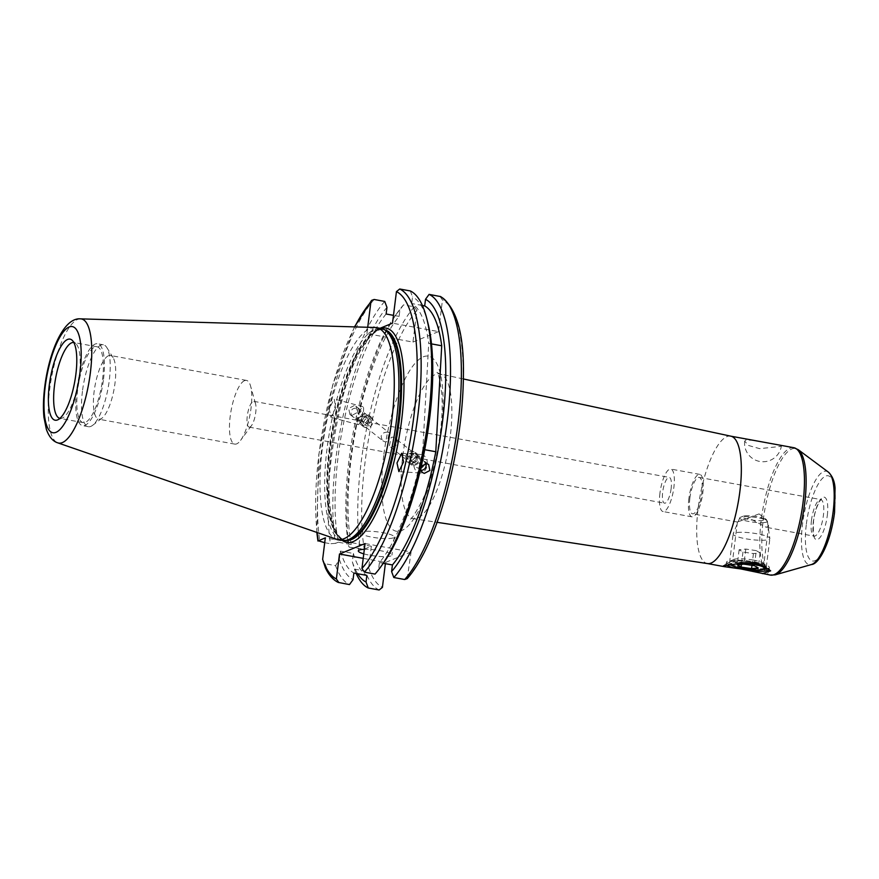 <?xml version="1.0" encoding="UTF-8"?>
<svg xmlns="http://www.w3.org/2000/svg" width="879" height="879" viewBox="0 0 879 879"><rect width="100%" height="100%" fill="white"/><g stroke="black" fill="none" stroke-linecap="round" stroke-linejoin="round"><path stroke-width="0.66" stroke-dasharray="4.39 3.3" d="M739.514 562.714A16.965 3.044 -172.9 0 0 734.624 562.879A16.965 3.044 -172.9 0 0 731.383 563.681M765.906 567.724A18.503 3.318 7.1 0 1 762.225 568.702A18.503 3.318 7.1 0 1 743.227 567.548A18.503 3.318 7.1 0 1 729.801 563.23A18.503 3.318 7.1 0 1 729.559 562.593A18.503 3.318 7.1 0 1 733.624 561.055A18.503 3.318 7.1 0 1 754.226 562.494A18.503 3.318 7.1 0 1 766.29 567.164A18.503 3.318 7.1 0 1 766.202 567.405A18.503 3.318 7.1 0 0 766.048 566.526A18.503 3.318 7.1 0 0 753.896 562.428A18.503 3.318 7.1 0 0 729.944 562.022A18.503 3.318 7.1 0 0 730.504 563.835M744.952 515.863A11.361 2.044 7.1 0 1 755.863 516.445A11.361 2.044 7.1 0 1 764.521 518.907A11.361 2.044 7.1 0 1 762.522 520.555A11.361 2.044 7.1 0 1 748.216 519.335A11.361 2.044 7.1 0 1 743.118 516.237A11.361 2.044 7.1 0 1 744.952 515.863M764.334 522.544A13.943 2.505 -172.9 0 0 767.389 521.269A13.943 2.505 -172.9 0 0 766.785 520.511A13.943 2.505 -172.9 0 0 756.16 517.5A13.943 2.505 -172.9 0 0 742.777 516.786A13.943 2.505 -172.9 0 0 740.525 517.248A13.943 2.505 -172.9 0 0 739.744 517.819A13.943 2.505 -172.9 0 0 748.49 521.401A13.943 2.505 -172.9 0 0 764.334 522.544M737.184 532.454A18.503 3.318 7.1 0 1 757.368 533.817A18.503 3.318 7.1 0 1 769.85 538.398A18.503 3.318 7.1 0 1 769.85 538.563A18.503 3.318 7.1 0 1 765.785 540.102A18.503 3.318 7.1 0 1 745.183 538.662A18.503 3.318 7.1 0 1 733.13 533.992A18.503 3.318 7.1 0 1 733.163 533.828A18.503 3.318 7.1 0 1 737.184 532.454M756.259 550.628L745.788 549.067L739.129 549.771L742.964 552.034L753.435 553.594L760.093 552.891L756.259 550.628L754.391 565.68M760.093 552.891L758.214 567.944M753.435 553.594L751.974 565.318M742.964 552.034L741.426 564.384M739.129 549.771L737.261 564.823M745.788 549.067L743.909 564.12M414.844 464.112A4.966 4.681 128.7 0 0 418.833 458.344A4.966 4.681 128.7 0 0 413.35 454.63A4.966 4.681 128.7 0 0 409.361 460.409A4.966 4.681 128.7 0 0 414.844 464.112M414.844 465.123A6.164 5.812 128.7 0 0 417.778 454.41A6.164 5.812 128.7 0 0 408.186 457.937A6.164 5.812 128.7 0 0 414.844 465.123M412.405 463.167A6.164 5.812 128.7 0 0 415.338 452.454A6.164 5.812 128.7 0 0 405.746 455.981A6.164 5.812 128.7 0 0 412.405 463.167M411.449 460.464A3.857 3.637 128.7 0 0 414.547 455.981A3.857 3.637 128.7 0 0 410.295 453.103A3.857 3.637 128.7 0 0 407.197 457.585A3.857 3.637 128.7 0 0 411.449 460.464M417.305 460.431L416.767 457.025L413.559 455.97L410.889 458.311L411.427 461.717L414.635 462.772L417.305 460.431L416.097 459.464L413.427 461.805L414.635 462.772M411.427 461.717L410.218 460.75L413.427 461.805M410.218 460.75L409.68 457.344L410.889 458.311M409.68 457.344L412.35 455.003L413.559 455.97M416.097 459.464L415.558 456.058L412.35 455.003M415.558 456.058L416.767 457.025M367.268 415.481A4.966 4.681 -51.3 0 1 368.345 422.184A4.966 4.681 -51.3 0 1 361.654 423.667A4.966 4.681 -51.3 0 1 360.577 416.965A4.966 4.681 -51.3 0 1 367.268 415.481M368.125 414.635A6.164 5.812 -51.3 0 1 369.323 423.162A6.164 5.812 -51.3 0 1 360.786 424.535A6.164 5.812 -51.3 0 1 368.125 414.635M370.564 416.591A6.164 5.812 -51.3 0 1 371.762 425.117A6.164 5.812 -51.3 0 1 363.225 426.491A6.164 5.812 -51.3 0 1 370.564 416.591M369.872 418.986A3.857 3.637 -51.3 0 1 370.707 424.183A3.857 3.637 -51.3 0 1 365.51 425.337A3.857 3.637 -51.3 0 1 364.675 420.14A3.857 3.637 -51.3 0 1 369.872 418.986M367.883 419.733L365.873 422.667L362.445 422.513L361.038 419.426L363.06 416.481L366.477 416.635L369.092 420.7L366.477 416.635M363.06 416.481L364.269 417.459L367.686 417.613M364.269 417.459L362.258 420.393L361.038 419.426M362.258 420.393L363.653 423.48L362.445 422.513M369.092 420.7L367.081 423.634L363.653 423.48M367.081 423.634L365.873 422.667M753.83 440.379L745.7 440.071L744.689 441.214L748.688 445.521L759.632 448.653L780.442 446.433L781.409 445.774L779.893 445.148M753.336 560.088A15.723 2.824 -172.9 0 0 732.976 559.747A15.723 2.824 -172.9 0 0 732.657 560.22A15.723 2.824 -172.9 0 0 743.194 564.241A15.723 2.824 -172.9 0 0 763.873 564.109A15.723 2.824 -172.9 0 0 763.675 563.571A15.723 2.824 -172.9 0 0 753.336 560.088M759.082 513.907L737.415 521.972L748.941 518.061L766.268 527.312L768.631 525.862L766.411 519.588L759.082 513.907M249.9 427.04A13.108 3.912 100.4 0 1 249.142 427.139A13.108 3.912 100.4 0 1 247.274 415.976A13.108 3.912 100.4 0 1 253.086 401.45A13.108 3.912 100.4 0 1 253.855 401.351A13.108 3.912 100.4 0 1 255.514 403.615A13.108 3.912 100.4 0 1 255.723 412.515A13.108 3.912 100.4 0 1 251.493 425.623A13.108 3.912 100.4 0 1 249.9 427.04M382.794 440.797L384.98 441.84L387.309 441.621L389.243 432.929L387.265 432.039C381.211 432.743 379.728 435.665 382.794 440.797L357.764 420.722M671.127 488.57A13.108 3.912 100.4 0 1 664.546 503.195A13.108 3.912 100.4 0 1 662.678 492.031A13.108 3.912 100.4 0 1 669.26 477.407A13.108 3.912 100.4 0 1 671.127 488.57M395.77 438.16C398.835 443.28 397.341 446.202 391.298 446.906L389.309 446.027L391.243 437.324L393.583 437.105L422.887 459.893L419.799 458.135L415.789 457.432C413.097 458.915 412.108 461.101 412.822 464.002L414.427 466.156L389.309 446.027M363.774 553.858A16.965 3.044 -172.9 0 0 391.067 555.891A16.965 3.044 -172.9 0 0 391.979 555.067A16.965 3.044 -172.9 0 0 382.442 551.089A16.965 3.044 -172.9 0 0 364.335 549.32M361.467 531.993A16.965 3.044 -172.9 0 0 360.566 532.817A16.965 3.044 -172.9 0 0 374.432 537.574A16.965 3.044 -172.9 0 0 393.32 537.827A16.965 3.044 -172.9 0 0 394.221 537.003A16.965 3.044 -172.9 0 0 380.354 532.245A16.965 3.044 -172.9 0 0 361.467 531.993M359.533 412.328A9.251 1.967 -75 0 1 362.961 406.724A9.251 1.967 -75 0 1 362.082 417.492A9.251 1.967 -75 0 1 358.16 424.601A9.251 1.967 -75 0 1 357.61 420.569C355.698 418.25 355.742 415.888 357.731 413.482L361.049 411.02L362.038 411.108L389.243 432.929M335.833 407.592L330.922 417.272L329.251 408.669L334.163 398.989L335.833 407.592M351.161 414.558L353.127 417.009L355.61 418.294L360.445 417.053L360.181 409.625L357.896 408.493C352.776 407.537 350.523 409.559 351.161 414.558M354.237 405.56L348.699 408.449L349.908 414.427L351.952 415.36L357.456 412.438L356.27 406.483L354.237 405.56M420.667 470.452L419.074 469.88L419.404 462.925L422.953 460.651L424.744 461.387L426.117 463.354M420.711 468.617L417.514 467.925L413.866 465.672A9.251 6.757 -86.3 0 0 419.942 472.979A9.251 6.757 -86.3 0 0 427.304 463.431A9.251 6.757 -86.3 0 0 421.129 454.52A9.251 6.757 -86.3 0 0 415.789 457.432M420.591 469.144L421.261 466.211M82.45 391.254A41.632 12.438 -79.6 0 0 88.383 426.711A41.632 12.438 -79.6 0 0 90.812 426.392A41.632 12.438 -79.6 0 0 92.592 425.348A41.632 12.438 -79.6 0 0 109.304 380.255A41.632 12.438 -79.6 0 0 106.831 347.568A41.632 12.438 -79.6 0 0 103.381 344.799A41.632 12.438 -79.6 0 0 100.942 345.106A41.632 12.438 -79.6 0 0 82.45 391.254M108.502 355.731A32.38 9.68 -79.6 0 0 94.536 388.617A32.38 9.68 -79.6 0 0 98.734 419.195A32.38 9.68 -79.6 0 0 100.624 418.953A32.38 9.68 -79.6 0 0 102.008 418.14A32.38 9.68 -79.6 0 0 114.083 389.089A32.38 9.68 -79.6 0 0 113.083 357.643A32.38 9.68 -79.6 0 0 110.391 355.49A32.38 9.68 -79.6 0 0 108.502 355.731M244.56 380.64A32.38 9.68 -79.6 0 0 230.595 413.526A32.38 9.68 -79.6 0 0 234.792 444.104A32.38 9.68 -79.6 0 0 236.693 443.862A32.38 9.68 -79.6 0 0 240.604 440.346A32.38 9.68 -79.6 0 0 250.559 385.98A32.38 9.68 -79.6 0 0 246.461 380.409A32.38 9.68 -79.6 0 0 244.56 380.64M59.937 418.36A38.544 11.515 -79.6 0 0 59.992 418.371A38.544 11.515 -79.6 0 0 62.145 418.118A38.544 11.515 -79.6 0 0 79.363 375.355A38.544 11.515 -79.6 0 0 75.803 343.535A38.544 11.515 -79.6 0 0 73.869 342.535A38.544 11.515 -79.6 0 0 73.825 342.524M102.524 379.596A38.544 11.515 -79.6 0 0 97.031 346.776A38.544 11.515 -79.6 0 0 77.66 389.793A38.544 11.515 -79.6 0 0 83.142 422.612A38.544 11.515 -79.6 0 0 102.524 379.596M103.513 379.19A41.632 12.438 -79.6 0 0 97.591 343.744A41.632 12.438 -79.6 0 0 76.66 390.199A41.632 12.438 -79.6 0 0 82.593 425.645A41.632 12.438 -79.6 0 0 103.513 379.19M381.178 328.493A107.71 32.182 -79.6 0 0 327.043 448.675A107.71 32.182 -79.6 0 0 342.381 540.387M375.08 327.493A107.71 32.182 -79.6 0 0 322.406 447.829A107.71 32.182 -79.6 0 0 336.327 539.157M380.036 328.285L366.939 333.646L412.965 342.074L416.899 310.507L414.394 306.848L403.538 304.859A150.342 44.917 -79.6 0 0 397.473 312.561A150.342 44.917 -79.6 0 0 350.194 461.068A150.342 44.917 -79.6 0 0 349.216 547.177L364.236 549.177L371.345 546.266L368.675 567.779L365.29 571.097A150.342 44.917 -79.6 0 0 379.124 589.996M403.538 304.859L399.945 309.76L399.121 316.385A138.464 41.368 -79.6 0 0 351.117 458.97A138.464 41.368 -79.6 0 0 351.292 544.595L348.523 545.738L349.216 547.177M386.134 314.001A138.464 41.368 -79.6 0 0 338.129 456.586A138.464 41.368 -79.6 0 0 338.305 542.222L351.292 544.595M399.121 316.385L393.473 315.352M386.958 307.386A144.98 43.313 -79.6 0 0 336.031 457.454A144.98 43.313 -79.6 0 0 335.536 543.354L338.305 542.222M384.727 301.42A150.342 44.917 -79.6 0 0 331.394 457.629A150.342 44.917 -79.6 0 0 330.405 543.738L335.536 543.354M764.565 568.295A18.503 3.318 7.1 0 1 741.953 567.318A18.503 3.318 7.1 0 1 730.954 564.109M726.515 564.714A21.59 3.879 7.1 0 1 726.274 564.01A21.59 3.879 7.1 0 1 726.724 563.351A21.59 3.879 7.1 0 1 745.875 562.571M763.214 569.449A21.59 3.879 7.1 0 1 740.964 567.724A21.59 3.879 7.1 0 1 731.976 565.56M728.581 564.219A21.59 3.879 7.1 0 1 726.504 562.208A21.59 3.879 7.1 0 1 754.885 562.022A21.59 3.879 7.1 0 1 769.345 567.548A21.59 3.879 7.1 0 1 768.136 568.603M659.942 493.163A21.59 6.45 -79.6 0 0 663.019 511.534A21.59 6.45 -79.6 0 0 673.863 487.449A21.59 6.45 -79.6 0 0 670.787 469.067A21.59 6.45 -79.6 0 0 659.942 493.163M688.894 498.459A21.59 6.45 -79.6 0 0 691.971 516.841A21.59 6.45 -79.6 0 0 702.815 492.745A21.59 6.45 -79.6 0 0 699.739 474.374A21.59 6.45 -79.6 0 0 688.894 498.459M689.883 498.052A18.503 5.527 -79.6 0 0 692.52 513.808A18.503 5.527 -79.6 0 0 701.827 493.163A18.503 5.527 -79.6 0 0 699.19 477.407A18.503 5.527 -79.6 0 0 689.883 498.052M730.757 436.16L730.68 436.138A64.76 19.349 -79.6 0 0 698.124 508.403A64.76 19.349 -79.6 0 0 707.353 563.549L707.43 563.56M358.764 420.821L357.61 420.569L358.764 420.821C361.291 421.404 364.389 408.12 361.049 411.02M762.258 565.571A21.59 3.879 7.1 0 1 768.85 568.603A21.59 3.879 7.1 0 1 769.125 569.35L769.345 567.548M439.961 296.366L442.467 300.025L438.533 331.603L392.506 323.175M407.219 578.635L411.086 551.968L365.06 543.541M363.214 558.363L385.518 562.45L411.086 551.968M385.518 562.45L385.376 563.648M412.965 342.074L438.533 331.603M431.479 343.898L428.732 343.392A138.464 41.368 -79.6 0 0 411.702 303.53L422.381 305.485M424.722 449.707L422.799 449.356L428.732 343.392M375.025 574.086L378.607 569.185L379.431 562.571A138.464 41.368 -79.6 0 0 422.799 449.356M379.431 562.571L383.288 563.274M425.59 463.519L422.887 459.893M366.939 333.646L367.73 327.274M324.714 542.695L330.405 543.738M410.295 290.938L412.526 296.904L411.702 303.53M378.607 569.185A144.98 43.313 -79.6 0 0 383.958 562.329M427.831 322.703A144.98 43.313 -79.6 0 0 412.526 296.904M399.945 309.76A144.98 43.313 -79.6 0 0 394.605 316.616A144.98 43.313 -79.6 0 0 348.523 545.738M356.182 573.471A150.342 44.917 -79.6 0 1 354.435 569.109L352.358 561.857L353.402 553.462L340.415 551.089L339.371 559.473L335.624 565.669L325.054 563.736L322.868 561.604M335.624 565.669A150.342 44.917 -79.6 0 0 349.468 584.568M339.371 559.473A144.98 43.313 -79.6 0 0 353.05 579.657M340.415 551.089A138.464 41.368 -79.6 0 0 353.874 573.042M353.402 553.462A138.464 41.368 -79.6 0 0 366.862 575.426M352.358 561.857A144.98 43.313 -79.6 0 0 357.687 573.745M354.435 569.109L365.29 571.097M371.345 546.266L325.318 537.838M450.235 436.555A73.594 21.986 100.4 0 1 413.449 518.709A73.594 21.986 100.4 0 1 402.769 456.014A73.594 21.986 100.4 0 1 439.95 373.938A73.594 21.986 100.4 0 1 450.235 436.555M383.738 455.476A88.999 26.59 -79.6 0 0 401.615 530.597A88.999 26.59 -79.6 0 0 441.148 431.952A88.999 26.59 -79.6 0 0 423.26 356.83A88.999 26.59 -79.6 0 0 383.738 455.476M381.003 328.46A108.941 32.545 -79.6 0 0 331.273 449.685A108.941 32.545 -79.6 0 0 342.206 540.354M384.628 329.779A107.084 31.996 -79.6 0 0 383.958 329.625A107.084 31.996 -79.6 0 0 330.13 449.125A107.084 31.996 -79.6 0 0 345.392 540.31A107.084 31.996 -79.6 0 0 346.062 540.409M384.98 329.944A107.084 31.996 -79.6 0 0 383.453 329.537A107.084 31.996 -79.6 0 0 329.625 449.037A107.084 31.996 -79.6 0 0 344.887 540.211A107.084 31.996 -79.6 0 0 346.447 540.365M385.595 330.251A107.15 32.018 -79.6 0 0 329.164 448.96A107.15 32.018 -79.6 0 0 347.128 540.31L345.392 540.31C342.612 539.882 339.986 537.717 337.514 533.817C333.921 527.927 331.405 518.797 329.999 506.414C328.274 490.152 328.724 471.21 331.372 449.598C336.25 412.954 344.876 381.915 357.259 356.478C369.894 332.075 379.717 328.175 383.958 329.625L385.595 330.251M80.527 318.857A63.101 18.855 -79.6 0 0 49.663 389.364A63.101 18.855 -79.6 0 0 57.816 442.862M416.899 310.507A147.254 43.994 -79.6 0 0 364.939 463.178A147.254 43.994 -79.6 0 0 364.236 549.177M414.394 306.848A150.342 44.917 -79.6 0 0 361.049 463.057A150.342 44.917 -79.6 0 0 360.071 549.166M374.157 299.475A150.342 44.917 -79.6 0 0 320.813 455.696A150.342 44.917 -79.6 0 0 319.835 541.794M354.742 326.9A147.254 43.994 -79.6 0 0 318.912 454.751A147.254 43.994 -79.6 0 0 317.099 532.509M793.792 447.697A64.76 19.349 -79.6 0 0 761.236 519.961A64.76 19.349 -79.6 0 0 770.454 575.108M775.256 574.844A64.332 19.217 100.4 0 1 763.214 520.236A64.332 19.217 100.4 0 1 798.176 449.641M806.362 524.126A43.313 12.943 100.4 0 1 825.601 476.11A43.313 12.943 100.4 0 1 834.303 512.666A43.313 12.943 100.4 0 1 815.064 560.681A43.313 12.943 100.4 0 1 806.362 524.126M828.326 472.078A47.499 14.196 -79.6 0 0 802.505 524.214A47.499 14.196 -79.6 0 0 811.405 564.538M811.471 520.313A18.503 5.527 -79.6 0 0 814.108 536.069A18.503 5.527 -79.6 0 0 823.403 515.424A18.503 5.527 -79.6 0 0 820.777 499.668A18.503 5.527 -79.6 0 0 811.471 520.313M827.293 515.544A21.59 6.45 -79.6 0 0 822.964 497.327A21.59 6.45 -79.6 0 0 813.372 521.247A21.59 6.45 -79.6 0 0 817.712 539.475A21.59 6.45 -79.6 0 0 827.293 515.544M407.977 576.921A147.254 43.994 -79.6 0 0 459.937 424.249A147.254 43.994 -79.6 0 0 442.467 300.025M368.675 567.779A147.254 43.994 -79.6 0 0 382.409 587.403M325.054 563.736A150.342 44.917 -79.6 0 0 338.887 582.634M764.521 518.907L766.785 520.511M767.389 521.269L769.85 538.398M766.29 567.164L769.85 538.563M729.559 562.593L733.13 533.992M739.744 517.819L733.163 533.828M743.118 516.237L740.525 517.248M730.317 563.879L729.801 563.23M415.338 452.454L417.778 454.41M407.614 462.079L410.053 464.035M370.938 416.866L368.499 414.91M363.225 426.491L360.786 424.535M744.678 441.214A18.503 18.503 0 0 0 770.092 460.365A18.503 18.503 0 0 0 781.409 445.774M737.415 521.972L732.657 560.22M463.354 378.948L439.95 373.938L436.94 372.432C438.105 371.641 439.731 378.849 441.818 394.045C442.598 405.263 442.093 418.151 440.324 432.688C436.863 458.695 430.963 481.121 422.59 499.964C415.097 513.896 410.932 520.258 410.097 519.049L413.449 518.709L437.105 522.313M249.142 427.139L664.546 503.195M360.566 532.817L358.313 550.88M358.16 424.601L330.922 417.272M349.908 414.427L353.127 417.009M421.129 454.52L401.681 453.267M419.074 469.88L422.283 472.462M234.792 444.104L98.734 419.195M97.031 346.776L73.869 342.535M103.381 344.799L97.591 343.744M75.803 343.535L72.078 340.184M316.825 532.421L318.747 454.904L332.669 385.189L354.457 326.889M732.976 559.747L729.944 562.022M726.274 564.01L726.504 562.208M691.971 516.841L663.019 511.534M699.19 477.407L821.239 499.646C822.876 497.151 815.613 503.997 813.536 521.104C813.119 532.213 813.449 537.267 814.536 536.245L766.268 527.312M737.47 522.038L692.52 513.808M699.739 474.374L670.787 469.067M768.85 568.603L770.663 570.845M726.724 563.351L723.428 565.834M763.675 563.571L766.048 566.526M394.605 316.616L397.473 312.561M62.145 418.118L57.476 419.942M88.383 426.711L82.593 425.645M83.142 422.612L59.992 418.371M255.514 403.615L250.559 385.98M251.493 425.623L240.604 440.346M246.461 380.409L110.391 355.49M113.083 357.643L106.831 347.568M102.008 418.14L92.592 425.348M424.744 461.387L428.655 464.519M419.942 472.979L398.879 471.627M356.27 406.483L360.181 409.625M362.961 406.724L334.163 398.989M394.221 537.003L391.979 555.067M253.855 401.351L669.26 477.407M768.631 525.862L763.873 564.109"/><path stroke-width="1.32" d="M731.383 563.681A16.965 3.044 -172.9 0 0 731.119 564.867A16.965 3.044 -172.9 0 0 743.436 568.823A16.965 3.044 -172.9 0 0 760.851 569.889A16.965 3.044 -172.9 0 0 764.214 568.988A16.965 3.044 -172.9 0 0 757.698 565.109A16.965 3.044 -172.9 0 0 739.514 562.714M764.565 568.295A18.503 3.318 7.1 0 0 766.202 567.405A18.503 3.318 7.1 0 1 765.906 567.724L764.214 568.988M758.214 567.944L754.391 565.68L743.909 564.12L737.261 564.823L741.085 567.087L751.567 568.647L758.214 567.944M751.974 565.318L751.567 568.647M741.426 564.384L741.085 567.087M762.412 573.635L770.663 570.845L762.258 565.571L754.742 563.219L745.875 562.571L723.428 565.834L724.659 566.713L740.81 568.933L770.454 575.108A64.76 19.349 -79.6 0 0 803.01 502.843A64.76 19.349 -79.6 0 0 793.792 447.697L730.757 436.16M364.335 549.32A16.965 3.044 -172.9 0 0 359.225 550.056A16.965 3.044 -172.9 0 0 358.313 550.88A16.965 3.044 -172.9 0 0 363.774 553.858M396.989 462.98L401.681 453.267L403.571 461.904L398.879 471.627L396.989 462.98M421.261 466.211L426.612 463.585L428.655 464.519L429.864 470.496L424.326 473.385L422.283 472.462L420.591 469.144M73.825 342.524A38.544 11.515 -79.6 0 0 54.498 385.551A38.544 11.515 -79.6 0 0 59.937 418.36M57.816 442.862L336.327 539.157A107.71 32.182 -79.6 0 0 337.745 539.53L342.381 540.387A107.71 32.182 -79.6 0 0 345.106 540.497A107.71 32.182 -79.6 0 0 396.517 420.195A107.71 32.182 -79.6 0 0 383.76 329.35A107.71 32.182 -79.6 0 0 381.178 328.493L376.542 327.647A107.71 32.182 -79.6 0 0 375.08 327.493L80.527 318.857C63.793 317.209 49.048 351.512 44.697 387.232C43.313 398.407 43.06 408.427 43.95 417.305L46.367 429.348C49.059 436.841 52.883 441.346 57.816 442.862A63.101 18.855 -79.6 0 0 90.372 372.674A63.101 18.855 -79.6 0 0 80.527 318.857M337.745 539.53A107.71 32.182 -79.6 0 0 391.88 419.349A107.71 32.182 -79.6 0 0 376.542 327.647M75.88 374.212A41.225 12.317 -79.6 0 0 72.078 340.184A41.225 12.317 -79.6 0 0 49.29 385.112A41.225 12.317 -79.6 0 0 57.476 419.942A41.225 12.317 -79.6 0 0 75.88 374.212M383.288 563.274L392.419 564.944L391.594 571.559A144.98 43.313 -79.6 0 0 442.533 421.502A144.98 43.313 -79.6 0 0 425.513 299.289L429.095 294.377L440.643 296.586C456.783 307.826 464.365 334.756 463.376 377.388C463.112 400.604 460.64 425.172 455.959 451.092C451.279 476.638 445.038 500.25 437.237 521.939C428.007 547.353 417.997 566.252 407.219 578.635L404.692 579.525A150.342 44.917 -79.6 0 0 458.036 423.304A150.342 44.917 -79.6 0 0 439.961 296.366M391.594 571.559L393.825 577.525A150.342 44.917 -79.6 0 0 447.169 421.316A150.342 44.917 -79.6 0 0 429.095 294.377M393.473 315.352L386.134 314.001L386.958 307.386L384.727 301.42L374.157 299.475L371.63 300.365L370.872 302.079A147.254 43.994 -79.6 0 0 354.742 326.9M733.141 567.79A21.59 3.879 7.1 0 1 726.515 564.714M731.976 565.56A21.59 3.879 7.1 0 1 728.581 564.219M707.353 563.549A64.76 19.349 -79.6 0 0 707.518 563.582A64.76 19.349 -79.6 0 0 739.898 491.284A64.76 19.349 -79.6 0 0 730.845 436.171A64.76 19.349 -79.6 0 0 730.68 436.138M769.125 569.35L769.125 569.35A21.59 3.879 7.1 0 1 749.523 570.79M768.136 568.603A21.59 3.879 7.1 0 1 763.214 569.449M385.376 563.648L382.409 587.403L379.124 589.996L368.268 588.007L366.038 582.041L366.862 575.426L353.874 573.042L353.05 579.657L349.468 584.568L338.206 582.414C332.943 579.821 328.658 574.921 325.34 567.691L322.637 559.352L325.318 537.838L317.945 541.024L316.825 532.421M392.419 564.944A138.464 41.368 -79.6 0 0 435.786 451.74L441.719 345.766L431.479 343.898M441.719 345.766A138.464 41.368 -79.6 0 0 424.689 305.903L425.513 299.289M422.381 305.485L424.689 305.903M435.786 451.74L424.722 449.707M420.711 468.617L425.59 463.519M380.036 328.285L392.506 323.175L396.44 291.597L399.725 289.004L410.295 290.938A150.342 44.917 -79.6 0 1 426.59 317.89A150.342 44.917 -79.6 0 1 381.09 566.395A150.342 44.917 -79.6 0 1 375.025 574.086L364.455 572.152A150.342 44.917 -79.6 0 0 417.8 415.943A150.342 44.917 -79.6 0 0 399.725 289.004M367.73 327.274L370.872 302.079M364.455 572.152L361.95 568.493L365.06 543.541L339.492 554.023L336.382 578.975L338.887 582.634M317.099 532.509A147.254 43.994 -79.6 0 0 318.209 540.75L324.714 542.695M381.09 566.395L383.958 562.329A144.98 43.313 -79.6 0 0 427.831 322.703L426.59 317.89M393.825 577.525L404.692 579.525M357.687 573.745A144.98 43.313 -79.6 0 0 366.038 582.041M356.182 573.471A150.342 44.917 -79.6 0 0 368.268 588.007M339.492 554.023L363.214 558.363M426.117 463.354C426.491 467.771 424.667 470.133 420.667 470.452M342.206 540.354A108.941 32.545 -79.6 0 0 401.549 420.887A108.941 32.545 -79.6 0 0 381.003 328.46M346.062 540.409A107.084 31.996 -79.6 0 0 399.209 420.81A107.084 31.996 -79.6 0 0 384.628 329.779M346.447 540.365A107.084 31.996 -79.6 0 0 398.703 420.722A107.084 31.996 -79.6 0 0 384.98 329.944M345.106 540.497L347.128 540.31A107.15 32.018 -79.6 0 0 398.275 420.623A107.15 32.018 -79.6 0 0 385.595 330.251L383.76 329.35M45.192 386.793A53.949 16.119 -79.6 0 0 56.025 432.325A53.949 16.119 -79.6 0 0 79.989 372.531A53.949 16.119 -79.6 0 0 69.144 326.999A53.949 16.119 -79.6 0 0 45.192 386.793M793.792 447.697L798.176 449.641A64.332 19.217 100.4 0 1 804.703 503.227A64.332 19.217 100.4 0 1 775.256 574.844L811.405 564.538A47.499 14.196 -79.6 0 0 833.149 511.655A47.499 14.196 -79.6 0 0 828.326 472.078C832.391 476 834.632 481.351 835.05 488.109L834.556 512.446C830.864 541.849 819.206 564.296 811.405 564.538M322.637 559.352A147.254 43.994 -79.6 0 0 336.382 578.975M361.95 568.493A147.254 43.994 -79.6 0 0 413.91 415.822A147.254 43.994 -79.6 0 0 396.44 291.597M731.119 564.867L730.317 563.879M354.457 326.889L371.63 300.365M828.326 472.078L798.176 449.641M730.845 436.171L463.354 378.948M724.659 566.713L707.43 563.56M707.518 563.582L437.105 522.313M770.454 575.108L775.256 574.844"/></g></svg>
